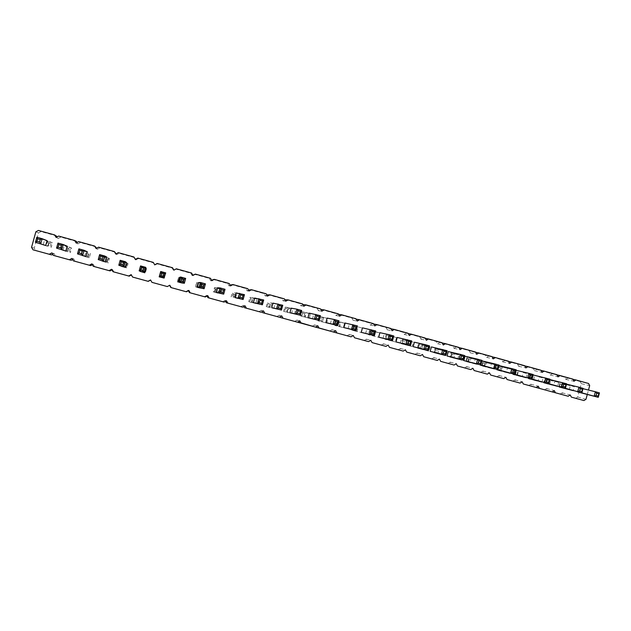 <?xml version="1.0" encoding="UTF-8"?>
<svg xmlns="http://www.w3.org/2000/svg" width="631" height="631" viewBox="0 0 631 631"><rect width="100%" height="100%" fill="white"/><g stroke="black" fill="none" stroke-linecap="round" stroke-linejoin="round"><path stroke-width="0.47" stroke-dasharray="3.15 2.37" d="M575.685 398.311L577.68 397.065L581.301 383.664L589.677 385.636M581.301 383.664L580.212 381.566L588.565 383.49M577.68 397.065L585.986 399.289M587.28 394.493L588.486 390.045M580.212 381.566L567.829 378.119L572.893 379.278M567.829 378.119L565.826 379.365L564.721 377.251L552.243 373.781L550.224 375.035L549.112 372.913L536.539 369.419L534.504 370.673L533.384 368.536L520.709 365.01L518.658 366.272L517.523 364.126L504.753 360.577L502.686 361.839L501.55 359.686L488.67 356.105L486.596 357.367L485.444 355.206L472.469 351.593L470.371 352.863L469.212 350.694L456.134 347.05L454.02 348.32L452.845 346.143L439.665 342.475L437.535 343.745L436.352 341.552L423.07 337.861L420.924 339.131L419.733 336.93L406.332 333.207L404.179 334.485L402.972 332.269L389.469 328.514L387.3 329.8L386.077 327.568L372.464 323.782L370.279 325.068L369.048 322.835L355.324 319.018L353.123 320.303L351.877 318.056L338.042 314.214L335.826 315.5L334.572 313.244L320.619 309.364L318.387 310.657L317.117 308.393L303.054 304.481M302.912 304.56L300.798 305.775L299.528 303.495L285.346 299.551M284.952 299.772L283.074 300.853L281.781 298.566L267.481 294.59M266.842 294.953L265.194 295.892L263.892 293.589L249.474 289.582M248.582 290.086L247.171 290.883L245.853 288.572L231.317 284.526M230.157 285.18L228.99 285.843L227.665 283.516L213.01 279.438M211.582 280.235L210.667 280.748L209.326 278.413L194.537 274.296M192.849 275.242L192.179 275.621L190.83 273.27L175.915 269.121L173.541 270.439L172.176 268.08L157.135 263.9L154.737 265.225L153.365 262.843L138.197 258.631L135.775 259.956L135.444 259.38M134.387 257.566L119.093 253.315L116.656 254.648L116.159 253.804M115.252 252.25L99.824 247.959L97.363 249.292L96.717 248.18M95.951 246.879L80.389 242.549L77.913 243.889L77.092 242.509M76.477 241.46L60.781 237.098L58.289 238.439L57.303 236.791M56.837 236.002L41.007 231.601L38.491 232.942L34.271 248.125L35.738 250.562M52.681 254.317L54.092 253.559L55.544 255.989M72.612 259.554L73.74 258.939L75.176 261.36M92.363 264.744L93.222 264.279L94.642 266.684M111.947 269.894L112.531 269.571L113.935 271.961M131.358 274.99L133.062 277.198M150.604 280.046L152.032 282.388M167.089 286.506L169.565 285.33M185.774 291.617L188.141 290.292L188.369 290.694M204.294 296.688L206.645 295.363L207.015 296.018M222.664 301.713L224.991 300.395L225.512 301.303M240.876 306.698L243.187 305.38L243.842 306.532M258.939 311.643L261.234 310.326L262.023 311.722M276.851 316.541L279.131 315.232L280.054 316.872M294.622 321.408L296.878 320.098L297.935 321.976M312.235 326.227L314.483 324.926L315.666 327.039M329.713 331.007L331.938 329.705L333.184 331.953M347.05 335.747L349.258 334.454L350.489 336.686M364.237 340.456L366.43 339.162L367.66 341.387M381.29 345.118L383.467 343.832L384.681 346.048M398.208 349.748L400.37 348.462L401.576 350.67M414.993 354.338L417.13 353.06L418.329 355.253M431.636 358.897L433.765 357.619L434.948 359.796M448.152 363.417L450.266 362.139L451.433 364.308M464.534 367.897L466.632 366.627L467.792 368.788M480.79 372.345L482.873 371.075L484.024 373.229M496.912 376.762L498.987 375.492L500.123 377.638M512.916 381.14L514.967 379.87L516.103 382.007M528.794 385.478L530.829 384.224L531.949 386.346M544.545 389.792L546.572 388.53L547.676 390.644M560.178 394.067L562.189 392.813L563.286 394.919M43.176 244.954L48.13 246.319L49.439 241.586L44.485 240.222L43.176 244.954L48.13 246.319M62.919 250.389L67.832 251.745L69.134 247.029L64.228 245.672L62.919 250.389L67.832 251.745M87.362 257.125L88.663 252.432L83.797 251.083L82.495 255.784L89.294 257.874L88.514 256.438L89.145 254.167L90.556 253.315L89.294 257.874L82.495 255.784M101.906 261.124L106.726 262.457L108.019 257.779L103.2 256.446L101.906 261.124L106.726 262.457M159.13 276.883L160.408 272.261L165.109 273.562L163.839 278.176L159.044 277.072L163.839 278.176M140.216 271.677L144.964 272.978L146.242 268.349L141.502 267.039L140.216 271.677L144.964 272.978M121.144 266.424L125.924 267.741L127.21 263.088L122.43 261.762L121.144 266.424L125.924 267.741M273.791 308.449L275.029 303.945L270.557 302.714L269.319 307.218L273.791 308.449L270.604 307.778L269.674 306.358L270.273 304.174L271.803 303.401L270.604 307.778L266.25 306.579L269.319 307.218M251.335 302.265L255.847 303.511L257.085 298.991L252.581 297.745L251.335 302.265L248.748 301.76L255.847 303.511M237.753 298.526L238.999 293.991L234.456 292.729L233.21 297.272L237.753 298.526L235.521 298.124L234.622 296.696L235.229 294.496L236.735 293.707L235.521 298.124L233.21 297.272M196.486 287.16L201.108 288.438L202.37 283.863L197.74 282.585L196.486 287.16L195.365 287.066L201.108 288.438M214.919 292.24L216.173 287.681L220.763 288.951L219.509 293.502L213.302 292.003L219.509 293.502M177.887 282.041L182.548 283.327L183.818 278.736L179.157 277.443L177.887 282.041L177.279 282.089L182.548 283.327M287.152 312.124L288.383 307.644L292.816 308.867L291.593 313.347L283.619 311.359L291.593 313.347M526.159 377.93L527.311 373.686L523.351 372.59L522.2 376.841L526.159 377.93L516.726 375.524L515.606 374.12L516.166 372.053L517.846 371.399L516.726 375.524L512.853 374.459L522.2 376.841M506.267 372.448L510.258 373.552L511.418 369.293L507.419 368.188L506.267 372.448L497.291 370.176L510.258 373.552M474.023 363.574L478.077 364.694L479.245 360.404L475.19 359.284L474.023 363.574L465.812 361.516L478.077 364.694M490.208 368.031L494.231 369.135L495.39 364.868L491.368 363.756L490.208 368.031L481.611 365.862L494.231 369.135M424.687 349.992L428.843 351.136L430.026 346.798L425.87 345.646L424.687 349.992L417.667 348.265L428.843 351.136M441.266 354.559L442.441 350.229L446.559 351.364L445.383 355.687L433.844 352.713L445.383 355.687M457.704 359.086L458.879 354.772L462.965 355.9L461.797 360.206L449.887 357.13L461.797 360.206M407.981 345.394L409.164 341.032L413.352 342.191L412.169 346.545L401.371 343.777L412.169 346.545M391.133 340.756L395.361 341.915L396.552 337.546L392.332 336.378L391.133 340.756L384.942 339.257L395.361 341.915M304.844 316.999L309.237 318.205L310.46 313.741L306.067 312.526L304.844 316.999L300.845 316.099L309.237 318.205M322.386 321.826L323.6 317.377L327.962 318.584L326.748 323.025L317.929 320.808L326.748 323.025M361.334 332.545L362.533 328.136L358.242 326.953L357.036 331.37L361.334 332.545L355.884 331.251L354.89 329.839L355.474 327.694L357.059 326.961L355.884 331.251L351.704 330.1L357.036 331.37M339.786 326.613L344.108 327.805L345.323 323.38L340.992 322.181L339.786 326.613L334.887 325.47L344.108 327.805M374.159 336.078L375.358 331.685L379.61 332.86L378.411 337.254L368.394 334.698L378.411 337.254M541.942 382.276L543.086 378.048L539.15 376.959L538.006 381.187L541.942 382.276L532.138 379.767L531.01 378.363L531.57 376.305L533.25 375.65L532.138 379.767L528.297 378.71L538.006 381.187M553.695 385.509L557.599 386.582L558.735 382.378L554.83 381.298L553.695 385.509L543.622 382.93L557.599 386.582M569.257 389.792L570.392 385.596L574.265 386.669L573.129 390.857L558.829 387.118L573.129 390.857M40.652 244.087L41.993 239.244L47.057 240.648M60.852 249.647L62.185 244.828L67.209 246.216M80.871 255.161L82.196 250.365L87.173 251.737M100.715 260.627L102.033 255.847L106.962 257.211M160.503 272.016L165.314 273.341L165.724 272.884M164.013 278.058L165.314 273.341M139.877 271.409L141.186 266.668L146.029 268.009M120.379 266.037L121.696 261.281L126.586 262.638M276.291 308.969L277.553 304.379L282.767 305.262M272.994 303.117L277.553 304.379M254.64 298.045L263.695 299.985M257.976 303.929L259.246 299.315M239.504 298.842L240.782 294.212L244.449 294.661M236.136 292.926L240.782 294.212M198.647 282.562L205.438 283.871M202.086 288.541L203.371 283.863M217.474 287.768L225.03 289.29M220.874 293.715L222.151 289.061M179.661 277.309L184.426 278.626L185.672 278.405M183.132 283.319L184.426 278.626M291.183 308.149L301.681 310.491M294.456 313.978L295.71 309.395M533.55 379.807L534.717 375.484L549.948 379.176M529.583 378.45L530.687 374.364L534.717 375.484M513.358 373.97L514.47 369.884L533.171 374.53M517.357 375.35L518.532 371.004M480.53 364.892L481.642 360.806L499.2 365.136M484.584 366.327L485.775 361.949M497.007 369.45L498.119 365.365L516.253 369.853M501.038 370.854L502.221 366.501M431.391 346.916L447.158 350.741M434.42 352.516L435.627 348.083M448.278 351.585L464.653 355.576M451.275 357.154L452.474 352.745M465.023 356.215L481.997 360.372M467.997 361.76L469.188 357.367M414.37 342.207L429.514 345.859M417.43 347.831L418.637 343.39M397.207 337.459L411.72 340.937M400.291 343.114L401.513 338.65M309.229 313.134L320.422 315.681M312.463 318.931L313.717 314.372M327.118 318.079L338.997 320.816M330.328 323.853L331.567 319.31M365.601 333.562L366.832 329.059L375.674 330.959M362.454 327.852L366.832 329.059M344.857 322.985L357.414 325.911M348.036 328.727L349.274 324.208M379.901 332.679L393.776 335.968M383.017 338.358L384.24 333.878M549.609 384.232L550.776 379.925L566.583 383.774M545.673 382.891L546.777 378.813L550.776 379.925M561.637 387.3L562.734 383.23L583.083 388.341M565.55 388.617L566.709 384.326M577.475 391.67L578.572 387.608L599.45 392.868M581.356 392.971L582.508 388.696M565.826 379.365L573.918 381.258M564.721 377.251L572.806 379.105M562.189 392.813L570.219 394.967M552.243 373.781L557.007 374.869M550.224 375.035L558.041 376.849M549.112 372.913L556.913 374.68M546.572 388.53L554.318 390.613M536.539 369.419L541.004 370.421M534.504 370.673L542.037 372.4M533.384 368.536L540.901 370.231M530.829 384.224L538.298 386.219M520.709 365.01L524.866 365.941M518.658 366.272L525.907 367.92M517.523 364.126L524.755 365.735M514.967 379.87L522.152 381.794M504.753 360.577L508.602 361.421M502.686 361.839L509.651 363.409M501.55 359.686L508.491 361.208M498.987 375.492L505.873 377.33M488.67 356.105L492.204 356.87M486.596 357.367L493.261 358.85M485.444 355.206L492.085 356.649M482.873 371.075L489.467 372.834M472.469 351.593L475.679 352.287M470.371 352.863L476.736 354.259M469.212 350.694L475.553 352.051M466.632 366.627L472.927 368.299M456.134 347.05L459.021 347.665M454.02 348.32L460.078 349.637M452.845 346.143L458.887 347.413M450.266 362.139L456.245 363.732M439.665 342.475L442.228 343.004M437.535 343.745L443.285 344.976M436.352 341.552L442.079 342.736M433.765 357.619L439.436 359.126M423.07 337.861L425.294 338.311M420.924 339.131L426.359 340.267M419.733 336.93L425.136 338.019M417.13 353.06L422.486 354.48M406.332 333.207L408.225 333.578M404.179 334.485L409.282 335.526M402.972 332.269L408.06 333.271M400.37 348.462L405.402 349.795M389.469 328.514L391.015 328.814M387.3 329.8L392.08 330.747M386.077 327.568L390.834 328.475M383.467 343.832L388.168 345.07M372.464 323.782L373.67 324.011M370.279 325.068L374.727 325.927M369.048 322.835L373.473 323.648M366.43 339.162L370.799 340.314M355.324 319.018L356.184 319.168M353.123 320.303L357.225 321.069M351.877 318.056L355.963 318.773M349.258 334.454L353.281 335.511M338.042 314.214L338.547 314.293M335.826 315.5L339.588 316.17M334.572 313.244L338.311 313.859M331.938 329.705L335.621 330.668M318.387 310.657L321.794 311.225M317.117 308.393L320.509 308.906M314.483 324.926L317.811 325.785M300.798 305.775L303.858 306.24M299.528 303.495L302.557 303.913M296.878 320.098L299.851 320.863M283.074 300.853L285.764 301.216M281.781 298.566L284.447 298.881M279.131 315.232L281.741 315.902M265.194 295.892L267.52 296.152M263.892 293.589L266.195 293.801M261.234 310.326L263.474 310.894M247.171 290.883L249.119 291.041M245.853 288.572L247.778 288.675M243.187 305.38L245.057 305.846M228.99 285.843L230.56 285.882M227.665 283.516L229.211 283.508M224.991 300.395L226.474 300.75M210.667 280.748L211.842 280.685M209.326 278.413L210.478 278.295M206.645 295.363L207.733 295.616M192.179 275.621L192.968 275.439M190.83 273.27L191.587 273.042M188.141 290.292L188.835 290.434M175.915 269.121L176.357 268.806M157.135 263.9L157.166 263.466M154.737 265.225L154.713 264.815M153.365 262.843L153.309 262.393M138.197 258.631L137.81 258.079M135.775 259.956L135.342 259.436M131.674 274.816L131.145 274.627M119.093 253.315L118.281 252.645M116.656 254.648L115.796 254.009M112.531 269.571L111.577 269.263M99.824 247.959L98.586 247.163M97.363 249.292L96.078 248.527M93.222 264.279L91.834 263.853M80.389 242.549L78.709 241.634M77.913 243.889L76.177 243.006M73.74 258.939L71.918 258.387M60.781 237.098L58.659 236.057M58.289 238.439L56.112 237.43M54.092 253.559L51.821 252.881M41.007 231.601L38.428 230.433M38.491 232.942L35.857 231.806M34.271 248.125L31.55 247.328M49.439 241.586L52.46 242.785L51.079 243.653L48.682 242.99L47.656 241.452L52.46 242.785L51.19 247.384L50.441 245.948L48.043 245.285L46.378 246.058L47.656 241.452L44.485 240.222M69.134 247.029L71.587 248.07L70.191 248.929L67.817 248.275L66.823 246.753L71.587 248.07L70.317 252.645L69.56 251.217L67.178 250.562L65.553 251.335L66.823 246.753L64.228 245.672M83.797 251.083L88.663 252.432M89.145 254.167L86.786 253.512L85.832 252.006L84.562 256.572L86.155 255.792L88.514 256.438M108.019 257.779L109.36 258.505L107.94 259.349L105.598 258.71L104.675 257.211L109.36 258.505L108.106 263.048L107.309 261.62L104.975 260.974L103.421 261.762L104.675 257.211L103.2 256.446M160.408 272.261L159.044 277.072L160.487 276.275L162.774 276.899L163.618 278.326L165.109 273.562M160.487 276.275L161.11 274.028L160.282 272.584L164.857 273.846L163.39 274.659L162.774 276.899M146.242 268.349L146.51 268.774L145.059 269.603L142.756 268.964L141.904 267.505L146.51 268.774L145.264 273.278L144.444 271.851L142.141 271.22L140.658 272.008L141.904 267.505L141.502 267.039M127.21 263.088L128.014 263.663L126.579 264.499L124.26 263.861L123.368 262.378L128.014 263.663L126.768 268.183L125.955 266.755L123.629 266.116L122.114 266.905L123.368 262.378L122.43 261.762M270.557 302.714L275.029 303.945M270.273 304.174L268.104 303.566L267.457 302.202L266.25 306.579L267.497 305.759L269.674 306.358M257.085 298.991L254.34 298.573L252.818 299.354L250.625 298.747L249.955 297.359L254.34 298.573L253.134 302.967L252.219 301.547L250.026 300.94L248.748 301.76L249.955 297.359L252.581 297.745M234.456 292.729L238.999 293.991M235.229 294.496L233.013 293.88L232.311 292.484L231.096 296.901L232.413 296.089L234.622 296.696M202.37 283.863L199.601 284.66L197.353 284.037L196.588 282.617L201.092 283.855L199.861 288.304L198.994 286.884L196.746 286.261L195.365 287.066L196.588 282.617L197.74 282.585M216.173 287.681L214.524 287.57L213.302 292.003L214.65 291.199L216.875 291.806L217.766 293.234L218.981 288.801L220.763 288.951M214.65 291.199L215.258 288.982L214.524 287.57L218.981 288.801L217.49 289.597L216.875 291.806M183.818 278.736L181.57 279.683L179.307 279.052L178.51 277.616L183.045 278.87L181.815 283.335L180.955 281.915L178.691 281.284L177.279 282.089L178.51 277.616L179.157 277.443M288.383 307.644L284.81 306.997L283.619 311.359L284.833 310.531L286.995 311.13L287.933 312.55L289.132 308.188L292.816 308.867M284.833 310.531L285.433 308.354L284.81 306.997L289.132 308.188L287.586 308.953L286.995 311.13M523.351 372.59L527.311 373.686M516.166 372.053L514.233 371.525L513.973 370.326L512.853 374.459L513.673 373.591L515.606 374.12M511.418 369.293L502.315 367.108L500.651 367.77L498.703 367.234L498.419 366.027L502.315 367.108L501.195 371.249L500.091 369.845L498.143 369.309L497.291 370.176L498.419 366.027L507.419 368.188M479.245 360.404L470.907 358.424L469.259 359.102L467.279 358.558L466.948 357.327L470.907 358.424L469.772 362.604L468.691 361.192L466.711 360.648L465.812 361.516L466.948 357.327L475.19 359.284M495.39 364.868L486.675 362.778L485.01 363.456L483.046 362.912L482.739 361.697L486.675 362.778L485.539 366.942L484.45 365.538L482.486 364.994L481.611 365.862L482.739 361.697L491.368 363.756M430.026 346.798L422.873 345.149L421.248 345.851L419.229 345.291L418.818 344.029L422.873 345.149L421.721 349.377L420.672 347.965L418.653 347.405L417.667 348.265L418.818 344.029L425.87 345.646M442.441 350.229L434.988 348.501L433.844 352.713L434.798 351.853L436.802 352.406L437.867 353.817L439.01 349.606L446.559 351.364M434.798 351.853L435.366 349.748L434.988 348.501L439.01 349.606L437.378 350.308L436.802 352.406M458.879 354.772L451.031 352.934L449.887 357.13L450.818 356.27L452.806 356.815L453.878 358.227L455.022 354.03L462.965 355.9M450.818 356.27L451.386 354.172L451.031 352.934L455.022 354.03L453.381 354.725L452.806 356.815M409.164 341.032L402.531 339.525L401.371 343.777L402.381 342.925L404.424 343.485L405.457 344.897L406.616 340.653L413.352 342.191M402.381 342.925L402.957 340.803L402.531 339.525L406.616 340.653L404.999 341.363L404.424 343.485M396.552 337.546L390.226 336.126L388.617 336.844L386.566 336.276L386.109 334.99L390.226 336.126L389.067 340.385L388.041 338.973L385.983 338.405L384.942 339.257L386.109 334.99L392.332 336.378M310.46 313.741L306.319 312.937L304.765 313.694L302.62 313.102L302.036 311.753L306.319 312.937L305.128 317.283L304.166 315.863L302.028 315.271L300.845 316.099L302.036 311.753L306.067 312.526M323.6 317.377L319.12 316.478L317.929 320.808L319.089 319.972L321.211 320.556L322.181 321.976L323.364 317.653L327.962 318.584M319.089 319.972L319.68 317.811L319.12 316.478L323.364 317.653L321.802 318.395L321.211 320.556M358.242 326.953L362.533 328.136M355.474 327.694L353.384 327.118L352.879 325.809L351.704 330.1L352.8 329.264L354.89 329.839M345.323 323.38L340.283 322.323L338.705 323.064L336.599 322.48L336.063 321.163L340.283 322.323L339.099 326.637L338.113 325.217L336.007 324.634L334.887 325.47L336.063 321.163L340.992 322.181M375.358 331.685L369.561 330.415L368.394 334.698L369.458 333.854L371.533 334.422L372.542 335.842L373.71 331.559L379.61 332.86M369.458 333.854L370.042 331.717L369.561 330.415L373.71 331.559L372.116 332.285L371.533 334.422M539.15 376.959L543.086 378.048M531.57 376.305L529.646 375.776L529.409 374.593L528.297 378.71L529.093 377.835L531.01 378.363M558.735 382.378L548.544 379.878L546.848 380.525L544.947 380.004L544.734 378.829L548.544 379.878L547.432 383.979L546.296 382.575L544.395 382.055L543.622 382.93L544.734 378.829L554.83 381.298M570.392 385.596L559.942 383.025L558.829 387.118L559.579 386.235L561.472 386.756L562.615 388.16L563.72 384.074L574.265 386.669M559.579 386.235L559.942 383.025L563.72 384.074L562.024 384.713L561.472 386.756M41.993 239.244L36.835 237.232M62.185 244.828L57.965 243.077M82.196 250.365L78.891 248.866M102.033 255.847L99.627 254.601M141.186 266.668L140.539 265.919M121.696 261.281L120.174 260.287M530.687 374.364L533.061 374.94M514.47 369.884L516.142 370.287M498.119 365.365L499.074 365.594M546.777 378.813L549.838 379.562M562.734 383.23L566.48 384.145M578.572 387.608L582.989 388.696M51.079 243.653L50.441 245.948M48.682 242.99L48.043 245.285M70.191 248.929L69.56 251.217M67.817 248.275L67.178 250.562M86.786 253.512L86.155 255.792M107.94 259.349L107.309 261.62M105.598 258.71L104.975 260.974M161.11 274.028L163.39 274.659M145.059 269.603L144.444 271.851M142.756 268.964L142.141 271.22M126.579 264.499L125.955 266.755M124.26 263.861L123.629 266.116M268.104 303.566L267.497 305.759M252.818 299.354L252.219 301.547M250.625 298.747L250.026 300.94M233.013 293.88L232.413 296.089M199.601 284.66L198.994 286.884M197.353 284.037L196.746 286.261M215.258 288.982L217.49 289.597M181.57 279.683L180.955 281.915M179.307 279.052L178.691 281.284M285.433 308.354L287.586 308.953M514.233 371.525L513.673 373.591M500.651 367.77L500.091 369.845M498.703 367.234L498.143 369.309M469.259 359.102L468.691 361.192M467.279 358.558L466.711 360.648M485.01 363.456L484.45 365.538M483.046 362.912L482.486 364.994M421.248 345.851L420.672 347.965M419.229 345.291L418.653 347.405M435.366 349.748L437.378 350.308M451.386 354.172L453.381 354.725M402.957 340.803L404.999 341.363M388.617 336.844L388.041 338.973M386.566 336.276L385.983 338.405M304.765 313.694L304.166 315.863M302.62 313.102L302.028 315.271M319.68 317.811L321.802 318.395M353.384 327.118L352.8 329.264M338.705 323.064L338.113 325.217M336.599 322.48L336.007 324.634M370.042 331.717L372.116 332.285M529.646 375.776L529.093 377.835M546.848 380.525L546.296 382.575M544.947 380.004L544.395 382.055M560.131 384.192L562.024 384.713"/><path stroke-width="0.95" d="M588.486 390.045L589.677 385.636L588.565 383.49L575.961 379.98L573.918 381.258L572.806 379.105L560.099 375.571L558.041 376.849L556.913 374.68L544.111 371.123L542.037 372.4L540.901 370.231L527.997 366.635L525.907 367.92L524.755 365.735L511.757 362.115L509.651 363.409L508.491 361.208L495.374 357.564L493.261 358.85L492.085 356.649L478.866 352.974L476.736 354.259L475.553 352.051L462.231 348.344L460.078 349.637L458.887 347.413L445.454 343.674L443.285 344.976L442.079 342.736L428.536 338.965L426.359 340.267L425.136 338.019L411.483 334.225L409.282 335.526L408.06 333.271L394.288 329.437L392.08 330.747L390.834 328.475L376.959 324.618L374.727 325.927L373.473 323.648L359.481 319.751L357.225 321.069L355.963 318.773L341.852 314.845L339.588 316.17L338.311 313.859L324.082 309.9L321.794 311.225L320.509 308.906L306.153 304.915L303.858 306.24L302.557 303.913L288.083 299.891L285.764 301.216L284.447 298.881L269.855 294.819L267.52 296.152L266.195 293.801L251.477 289.7L249.119 291.041L247.778 288.675L232.934 284.549L230.56 285.882L229.211 283.508L214.24 279.344L211.842 280.685L210.478 278.295L195.373 274.099L192.968 275.439L191.587 273.042L176.357 268.806L173.927 270.155L172.531 267.741L157.166 263.466L154.713 264.815L153.309 262.393L137.81 258.079L135.342 259.436L133.914 256.998L118.281 252.645L115.796 254.009L114.353 251.556L98.586 247.163L96.078 248.527L94.626 246.066L78.709 241.634L76.177 243.006L74.71 240.521L58.659 236.057L56.112 237.43L54.629 234.937L38.428 230.433L35.857 231.806L31.55 247.328L33.049 249.821L49.265 254.261L51.821 252.881L53.304 255.366L69.378 259.767L71.918 258.387L73.385 260.863L89.318 265.225L91.834 263.853L93.285 266.306L109.084 270.628L111.577 269.263L113.012 271.709L128.669 275.992L131.145 274.627L132.565 277.056L148.088 281.3L150.541 279.943L151.953 282.357L167.333 286.569L169.771 285.212L171.167 287.618L186.421 291.79L188.835 290.434L190.215 292.831L205.335 296.972L207.733 295.616L209.106 297.998L224.1 302.099L226.474 300.75L227.83 303.125L242.69 307.187L245.057 305.846L246.398 308.204L261.131 312.235L263.474 310.894L264.799 313.236L279.415 317.235L281.741 315.902L283.051 318.237L297.548 322.196L299.851 320.863L301.153 323.182L315.524 327.118L317.811 325.785L319.097 328.096L333.349 331.993L335.621 330.668L336.899 332.971L351.033 336.836L353.281 335.511L354.551 337.798L368.559 341.631L370.799 340.314L372.053 342.586L385.951 346.387L388.168 345.07L389.414 347.334L403.193 351.112L405.402 349.795L406.624 352.051L420.301 355.789L422.486 354.48L423.701 356.72L437.267 360.435L439.436 359.126L440.643 361.358L454.091 365.034L456.245 363.732L457.443 365.948L470.781 369.6L472.927 368.299L474.11 370.515L487.345 374.136L489.467 372.834L490.634 375.035L503.767 378.632L505.873 377.33L507.032 379.523L520.062 383.088L522.152 381.794L523.304 383.971L536.224 387.513L538.298 386.219L539.442 388.388L552.259 391.898L554.318 390.613L555.454 392.774L568.168 396.252L570.219 394.967L571.339 397.12L583.951 400.567L585.986 399.289L587.28 394.493M572.893 379.278L575.961 379.98M306.153 304.915L302.912 304.56M288.083 299.891L284.952 299.772M269.855 294.819L266.842 294.953M251.477 289.7L248.582 290.086M232.934 284.549L230.157 285.18M214.24 279.344L211.582 280.235M195.373 274.099L192.849 275.242M135.444 259.38L133.914 256.998M116.159 253.804L114.353 251.556M96.717 248.18L94.626 246.066M77.092 242.509L76.477 241.46L74.71 240.521M57.303 236.791L54.629 234.937M33.049 249.821L51.592 254.908L52.681 254.317M53.304 255.366L71.264 260.287L72.612 259.554M73.385 260.863L90.761 265.619L92.363 264.744M93.285 266.306L110.086 270.912L111.947 269.894M113.012 271.709L129.252 276.157L131.358 274.99M132.565 277.056L148.253 281.355L150.604 280.046M151.953 282.357L167.333 286.569M169.565 285.33L170.843 287.531L186.421 291.79M188.369 290.694L189.489 292.634L205.335 296.972M207.015 296.018L207.978 297.698L224.1 302.099M225.512 301.303L226.316 302.714L242.69 307.187M243.842 306.532L244.505 307.691L261.131 312.235M262.023 311.722L262.535 312.621L279.415 317.235M280.054 316.872L280.416 317.519L297.548 322.196M297.935 321.976L315.524 327.118M315.666 327.039L333.349 331.993M333.184 331.953L351.033 336.836M354.551 337.798L368.559 341.631M372.053 342.586L385.951 346.387M389.414 347.334L403.193 351.112M406.624 352.051L420.301 355.789M423.701 356.72L437.267 360.435M440.643 361.358L454.091 365.034M457.443 365.948L470.781 369.6M474.11 370.515L487.345 374.136M490.634 375.035L503.767 378.632M507.032 379.523L520.062 383.088M523.304 383.971L536.224 387.513M531.949 386.346L552.259 391.898M547.676 390.644L568.168 396.252M571.339 397.12L583.951 400.567M36.835 237.232L37.639 238.794L40.297 239.528L42.135 238.699L36.835 237.232L35.431 242.296L45.716 245.483L47.057 240.648L42.135 238.699L40.731 243.755L39.587 242.059L36.937 241.334L35.431 242.296L45.716 245.483M57.965 243.077L58.786 244.639L61.412 245.364L63.21 244.528L57.965 243.077L56.561 248.117L65.869 251.035L67.209 246.216L63.21 244.528L61.814 249.56L60.718 247.888L58.084 247.163L56.561 248.117L65.869 251.035M85.848 256.533L87.173 251.737L84.097 250.302L82.708 255.31L81.644 253.662L82.338 251.146L84.097 250.302L78.891 248.866L77.503 253.883L85.848 256.533L77.503 253.883L79.041 252.944L81.644 253.662M99.627 254.601L100.495 256.162L103.074 256.88L104.785 256.028L99.627 254.601L98.247 259.593L105.645 261.983L106.962 257.211L104.785 256.028L103.405 261.013L102.38 259.38L99.801 258.663L98.247 259.593L105.645 261.983M159.201 276.733L160.708 271.496L159.351 276.425L164.368 277.806L163.468 276.22L160.952 275.526L159.201 276.733L164.013 278.058L165.724 272.884L164.147 273.751L163.468 276.22M140.539 265.919L141.439 267.481L143.971 268.183L145.595 267.315L140.539 265.919L139.167 270.865L144.728 272.742L146.029 268.009L145.595 267.315L144.231 272.261L143.292 270.66L140.752 269.958L139.167 270.865L144.728 272.742M120.174 260.287L121.057 261.849L123.621 262.559L125.285 261.699L120.174 260.287L118.802 265.257L125.269 267.386L126.586 262.638L125.285 261.699L123.913 266.661L122.935 265.044L120.371 264.334L118.802 265.257L125.269 267.386M282.767 305.262L272.994 303.117L271.732 307.715L281.458 310.058L280.771 308.567L281.426 306.161L282.767 305.262L281.458 310.058L276.701 308.748L278.389 307.904L280.771 308.567M263.695 299.985L254.64 298.045L253.378 302.659L262.378 304.797L261.652 303.29L259.254 302.628L257.574 303.479L262.378 304.797L263.695 299.985L262.315 300.884L261.652 303.29M244.449 294.661L236.136 292.926L234.866 297.564L243.124 299.496L242.367 297.974L243.03 295.553L244.449 294.661L243.124 299.496L238.281 298.163L239.946 297.304L242.367 297.974M205.438 283.871L200.516 282.507L198.647 282.562L197.361 287.239L204.097 288.746L203.269 287.192L200.808 286.513L199.175 287.389L204.097 288.746L205.438 283.871L203.947 284.755L203.269 287.192M216.188 292.421L217.474 287.768L220.148 287.941L218.815 292.8L223.697 294.149L222.909 292.61L220.464 291.932L218.815 292.8L216.188 292.421L223.697 294.149L225.03 289.29L223.571 290.181L222.909 292.61M185.672 278.405L180.703 277.025L179.661 277.309L178.368 282.01L184.323 283.303L183.455 281.734L180.971 281.047L179.354 281.931L184.323 283.303L185.672 278.405L184.134 279.281L183.455 281.734M289.929 312.724L291.183 308.149L296.964 309.19L295.655 313.97L300.372 315.263L299.717 313.788L297.359 313.142L295.655 313.97L289.929 312.724L300.372 315.263L301.681 310.491L300.372 311.399L299.717 313.788M529.583 378.45L548.733 383.672L548.497 382.386L549.948 379.176L548.733 383.672L544.545 382.52L546.407 381.81L548.497 382.386M513.358 373.97L531.949 379.05L531.688 377.748L529.583 377.172L527.729 377.89L531.949 379.05L533.171 374.53L531.688 377.748M480.53 364.892L497.962 369.687L497.654 368.362L495.501 367.77L493.679 368.504L497.962 369.687L499.2 365.136L498.269 366.083L497.654 368.362M497.007 369.45L515.03 374.388L514.738 373.079L512.617 372.495L510.771 373.221L515.03 374.388L516.253 369.853L515.353 370.807L514.738 373.079M447.158 350.741L431.391 346.916L430.184 351.349L445.904 355.348L445.502 353.991L443.301 353.384L441.503 354.141L445.904 355.348L447.158 350.741L446.133 351.68L445.502 353.991M447.079 355.994L448.278 351.585L460.291 354.37L459.045 358.968L463.406 360.167L463.036 358.818L460.851 358.219L459.045 358.968L447.079 355.994L463.406 360.167L464.653 355.576L463.659 356.523L463.036 358.818M463.832 360.609L465.023 356.215L477.675 359.181L476.429 363.756L480.759 364.947L480.412 363.614L478.251 363.014L476.429 363.756L463.832 360.609L480.759 364.947L481.997 360.372L481.035 361.326L480.412 363.614M413.155 346.656L414.37 342.207L425.081 344.629L423.819 349.266L428.252 350.489L427.826 349.109L425.602 348.501L423.819 349.266L413.155 346.656L428.252 350.489L429.514 345.859L428.457 346.79L427.826 349.109M411.72 340.937L397.207 337.459L395.984 341.931L410.458 345.583L409.992 344.195L407.752 343.579L405.985 344.352L410.458 345.583L411.72 340.937L410.631 341.868L409.992 344.195M320.422 315.681L309.229 313.134L307.975 317.701L319.12 320.43L318.497 318.97L316.163 318.324L314.451 319.144L319.12 320.43L320.422 315.681L319.152 316.588L318.497 318.97M325.872 322.622L327.118 318.079L334.367 319.538L333.073 324.271L337.703 325.549L337.12 324.105L334.801 323.458L333.073 324.271L325.872 322.622L337.703 325.549L338.997 320.816L337.766 321.731L337.12 324.105M375.674 330.959L362.454 327.852L361.224 332.356L374.396 335.653L373.875 334.233L374.514 331.89L375.674 330.959L374.396 335.653L369.845 334.398L371.596 333.61L373.875 334.233M357.414 325.911L344.857 322.985L343.619 327.513L356.129 330.62L355.576 329.193L353.273 328.554L351.538 329.358L356.129 330.62L357.414 325.911L356.223 326.834L355.576 329.193M378.679 337.167L379.901 332.679L389.264 334.722L387.986 339.399L392.506 340.637L392.009 339.233L389.753 338.618L387.986 339.399L378.679 337.167L392.506 340.637L393.776 335.968L392.648 336.899L392.009 339.233M545.673 382.891L565.376 388.254L565.171 386.984L566.583 383.774L565.376 388.254L561.227 387.111L563.089 386.409L565.171 386.984M561.637 387.3L581.877 392.797L581.703 391.543L579.644 390.975L577.767 391.67L581.877 392.797L583.083 388.341L581.703 391.543M577.412 391.89L598.251 397.309L577.475 391.67M557.007 374.869L560.099 375.571M547.684 390.652L555.454 392.774M541.004 370.421L544.111 371.123M531.957 386.346L539.442 388.388M524.866 365.941L527.997 366.635M508.602 361.421L511.757 362.115M492.204 356.87L495.374 357.564M475.679 352.287L478.866 352.974M459.021 347.665L462.231 348.344M442.228 343.004L445.454 343.674M425.294 338.311L428.536 338.965M408.225 333.578L411.483 334.225M391.015 328.814L394.288 329.437M373.67 324.011L376.959 324.618M356.184 319.168L359.481 319.751M338.547 314.293L341.852 314.845M333.192 331.961L336.899 332.971M320.777 309.387L324.082 309.9M315.745 327.181L319.097 328.096M298.155 322.37L301.153 323.182M280.416 317.519L283.051 318.237M262.535 312.621L264.799 313.236M244.505 307.691L246.398 308.204M226.316 302.714L227.83 303.125M207.978 297.698L209.106 297.998M189.489 292.634L190.215 292.831M129.252 276.157L128.669 275.992M110.086 270.912L109.084 270.628M90.761 265.619L89.318 265.225M71.264 260.287L69.378 259.767M51.592 254.908L49.265 254.261M160.952 275.526L161.631 273.057L160.708 271.496L165.724 272.884M271.732 307.715L276.701 308.748L278.019 303.945L279.044 305.507L281.426 306.161M253.378 302.659L257.574 303.479L258.899 298.66L259.917 300.222L262.315 300.884M234.866 297.564L238.281 298.163L239.614 293.328L240.608 294.882L243.03 295.553M197.361 287.239L199.175 287.389L200.516 282.507L201.478 284.068L203.947 284.755M220.464 291.932L221.134 289.503L220.148 287.941L225.03 289.29M178.368 282.01L179.354 281.931L180.703 277.025L181.649 278.594L184.134 279.281M297.359 313.142L298.013 310.744L296.964 309.19L301.681 310.491M533.061 374.94L549.948 379.176M529.512 378.695L544.545 382.52L545.768 378.016L547.014 379.554L549.112 380.13M513.287 374.23L527.729 377.89L528.959 373.363L533.171 374.53M516.142 370.287L528.959 373.363L530.19 374.909L532.304 375.492M480.451 365.191L493.679 368.504L494.909 363.945L499.2 365.136M481.863 360.861L494.909 363.945L496.124 365.491L498.269 366.083M496.936 369.727L510.771 373.221L512.001 368.678L516.253 369.853M499.074 365.594L512.001 368.678L513.232 370.216L515.353 370.807M430.184 351.349L441.503 354.141L442.765 349.519L443.932 351.073L446.133 351.68M460.851 358.219L461.474 355.916L460.291 354.37L464.653 355.576M478.251 363.014L478.874 360.727L477.675 359.181L481.997 360.372M425.602 348.501L426.24 346.182L425.081 344.629L429.514 345.859M395.984 341.931L405.985 344.352L407.247 339.699L408.391 341.245L410.631 341.868M307.975 317.701L314.451 319.144L315.752 314.388L316.809 315.942L319.152 316.588M334.801 323.458L335.447 321.092L334.367 319.538L338.997 320.816M361.224 332.356L369.845 334.398L371.123 329.705L372.235 331.259L374.514 331.89M343.619 327.513L351.538 329.358L352.824 324.642L353.92 326.195L356.223 326.834M389.753 338.618L390.392 336.276L389.264 334.722L393.776 335.968M549.838 379.562L566.583 383.774M545.61 383.127L561.227 387.111L562.434 382.631L563.696 384.169L565.778 384.736M561.574 387.529L577.767 391.67L578.974 387.197L583.083 388.341M566.48 384.145L578.974 387.197L580.244 388.735L582.303 389.303M582.989 388.696L595.372 391.741L594.173 396.189L596.058 395.503L598.101 396.063L598.251 397.309L599.45 392.868L598.101 396.063M596.058 395.503L596.658 393.271L595.372 391.741L599.45 392.868M40.297 239.528L39.587 242.059M37.639 238.794L36.937 241.334M61.412 245.364L60.718 247.888M58.786 244.639L58.084 247.163M78.891 248.866L79.735 250.428L82.338 251.146M79.735 250.428L79.041 252.944M103.074 256.88L102.38 259.38M100.495 256.162L99.801 258.663M161.631 273.057L164.147 273.751M143.971 268.183L143.292 270.66M141.439 267.481L140.752 269.958M123.621 262.559L122.935 265.044M121.057 261.849L120.371 264.334M279.044 305.507L278.389 307.904M259.917 300.222L259.254 302.628M240.608 294.882L239.946 297.304M201.478 284.068L200.808 286.513M221.134 289.503L223.571 290.181M181.649 278.594L180.971 281.047M298.013 310.744L300.372 311.399M547.014 379.554L546.407 381.81M530.19 374.909L529.583 377.172M496.124 365.491L495.501 367.77M513.232 370.216L512.617 372.495M443.932 351.073L443.301 353.384M461.474 355.916L463.659 356.523M478.874 360.727L481.035 361.326M426.24 346.182L428.457 346.79M408.391 341.245L407.752 343.579M316.809 315.942L316.163 318.324M335.447 321.092L337.766 321.731M372.235 331.259L371.596 333.61M353.92 326.195L353.273 328.554M390.392 336.276L392.648 336.899M563.696 384.169L563.089 386.409M580.244 388.735L579.644 390.975M596.658 393.271L598.701 393.839"/></g></svg>
